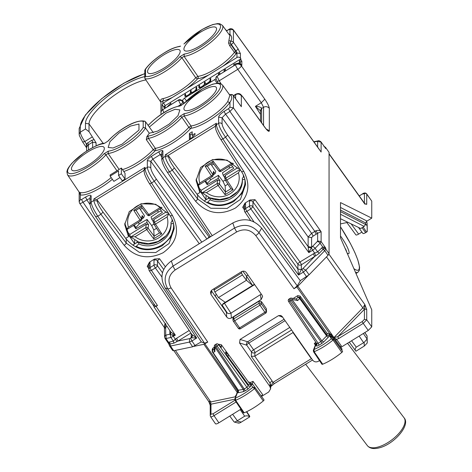 <?xml version="1.0" encoding="UTF-8"?>
<svg xmlns="http://www.w3.org/2000/svg" width="472" height="472" viewBox="0 0 472 472"><rect width="100%" height="100%" fill="white"/><g stroke="black" fill="none" stroke-linecap="round" stroke-linejoin="round"><path stroke-width="0.71" d="M192.204 135.21L192.204 131.771L189.402 133.505L189.402 139.234L192.204 137.5A10.885 3.109 -35 0 1 195.001 134.626L195.001 133.482L192.204 135.21L193.089 136.473M189.402 133.505L190.322 134.815L192.204 133.659M190.322 138.662L190.322 134.815M110.159 176.109L118.555 170.917L118.555 175.501L121.357 173.767L121.357 168.038L110.159 174.959L110.159 176.109L113.846 181.366L120 177.56M118.555 175.501L122.242 180.758L125.039 179.03L125.039 173.301L121.357 168.038M125.039 179.03L121.357 173.767M196.134 179.089L199.874 189.65L199.874 192.529L197.06 194.263L197.597 194.983C207.786 206.341 219.793 208.565 233.616 201.656L241.817 193.532L245.41 182.794M239.286 168.162L238.354 168.734L226.991 160.132L212.512 159.636L200.641 167.448L196.087 180.481L199.874 192.529M124.773 223.209L128.514 233.77L128.514 236.649L125.7 238.389L126.23 239.103C136.42 250.467 148.426 252.691 162.25 245.776L170.457 237.658L174.05 226.92M167.926 212.282L166.994 212.86L155.63 204.252L141.146 203.757L129.281 211.574L124.726 224.601L128.514 236.649M162.114 109.74L162.091 104.495L162.834 103.392A1.676 0.478 145 0 1 163.424 102.973L172.445 97.391A28.108 8.03 145 0 1 162.834 100.931L160.946 101.97L160.946 112.973A4.189 3.935 -0 0 1 162.834 109.687L178.398 100.064L180.664 104.642L182.764 102.483L181.826 100.672L178.398 100.017A2.513 2.36 -0 0 1 181.826 100.624L182.363 101.332L182.363 100.312L184.458 98.152L215.969 78.865M215.887 78.21L217.02 76.187L219.191 80.818L217.126 81.379L215.887 78.157A2.513 2.36 -0 0 1 217.02 76.134L235.563 64.67A4.189 3.935 -0 0 1 240.832 65.177L240.832 64.18A4.189 3.935 -0 0 1 241.345 64.764L241.829 65.443L241.829 61.148L240.348 62.062L240.348 64.475M184.257 54.026A24.314 6.95 145 0 0 214.022 36.604A24.314 6.95 145 0 0 214.022 24.379A24.314 6.95 145 0 0 184.257 43.766A1.676 1.044 -138.8 0 0 183.921 43.973L202.37 29.335L212.636 24.603L217.545 23.6L219.81 23.759L222.418 25.364A25.989 7.428 145 0 1 210.276 42.728A25.989 7.428 145 0 1 184.062 56.351L181.862 57.714L179.856 56.746L184.257 54.026L184.062 56.351L197.886 76.364A1.676 1.416 -96.7 0 1 197.709 78.688A28.108 8.03 145 0 1 186.587 88.647L236.95 57.513A2.513 2.36 -0 0 1 240.419 58.168L240.897 58.841L165.265 105.598A1.676 0.478 145 0 0 163.867 107.038L164.616 108.536M184.257 43.766L183.921 43.973A1.676 1.044 -138.8 0 0 183.909 43.984M240.419 58.168L240.419 53.572L236.95 52.917L236.018 51.07L235.646 51.3A1.676 0.313 -121.7 0 1 236.549 53.165A1.676 1.233 36 0 1 234.413 52.362A26.432 7.552 145 0 1 197.886 76.364L195.721 77.703L181.862 57.714A25.989 7.428 145 0 1 145.04 78.706L144.78 77.839L145.535 76.423L145.535 69.254A24.314 6.95 145 0 1 179.856 46.486M144.78 77.839L144.78 70.464L145.535 69.254M104.654 143.264L107.952 141.104C116.425 131.729 134.768 118.796 144.898 121.239L143.193 121.41A24.314 6.95 -35 0 0 127.233 126.083A24.314 6.95 -35 0 0 108.294 140.892M119.115 169.424L108.1 153.477L105.893 154.84A1.676 1.044 -138.8 0 0 103.887 153.872A24.314 6.95 -35 0 1 74.128 173.259A24.314 6.95 -35 0 1 74.128 161.035A24.314 6.95 -35 0 1 103.887 143.612M108.294 151.152A24.314 6.95 -35 0 0 127.233 142.538A24.314 6.95 -35 0 0 143.193 127.475L145.5 128.006A25.989 7.428 -35 0 1 128.472 144.184A25.989 7.428 -35 0 1 108.1 153.477L108.294 151.152L103.887 153.872M148.562 136.013A1.676 1.392 81.5 0 0 148.415 138.331A25.989 7.428 145 0 0 181.862 117.292L184.062 115.929A25.989 7.428 145 0 0 210.276 102.306A25.989 7.428 145 0 0 222.418 84.942L229.899 95.226L227.793 101.515A26.214 7.487 145 0 1 190.989 125.959L188.806 127.31L181.862 117.292A1.676 1.044 41.2 0 0 179.856 116.324A24.314 6.95 145 0 1 148.562 136.013L146.81 136.715L149.294 133.24L145.5 128.006L145.5 121.729L144.898 121.239M229.54 94.725L230.672 94.725L230.442 95.067L230.672 94.725C232.212 96.931 231.976 99.45 229.952 102.282A27.883 7.965 145 0 1 190.8 128.284A1.676 1.428 -96.1 0 0 190.989 125.959L184.062 115.929L184.257 113.605L179.856 116.324M184.257 113.605A24.314 6.95 145 0 0 214.022 96.182A24.314 6.95 145 0 0 214.022 83.957A24.314 6.95 145 0 0 184.257 103.344A1.676 1.044 -138.8 0 0 183.921 103.551L183.921 103.551A1.676 1.044 -138.8 0 0 183.909 103.563M180.623 105.71L184.257 103.344M148.202 125.44L148.562 125.074A1.676 0.979 -137.4 0 0 148.255 125.251A1.676 0.979 -137.4 0 0 148.249 125.251A1.676 0.979 -137.4 0 0 148.243 125.263C156.615 117.038 167.371 108.318 180.617 105.716L183.921 103.551L202.37 88.913L212.636 84.181L217.545 83.178L219.81 83.337L222.418 84.942M122.449 169.601A26.355 7.528 -35 0 0 153.247 149.654L155.347 148.355L148.415 138.331L146.302 139.641L146.81 136.715M163.867 107.468L165.265 106.601L165.265 108.135M166.876 107.138L170.864 103.144L170.864 104.672M185.992 96.353L185.602 95.798A2.932 0.838 -35 0 1 185.555 95.633L185.555 94.058L184.859 94.489L185.555 95.491M196.287 90.288L196.051 89.957A3.77 1.08 -35 0 1 190.806 92.978A3.77 1.08 -35 0 1 187.567 95.668A3.77 1.08 -35 0 1 184.918 96.282A3.77 1.08 -35 0 1 184.859 96.064L184.859 94.489M185.779 96.406L185.779 96.046M185.602 95.798A2.932 0.838 -35 0 0 188.245 94.966A2.932 0.838 -35 0 0 190.452 92.606L190.452 91.031L191.154 90.594L191.154 92.176A2.932 0.838 -35 0 0 191.201 92.341A2.932 0.838 -35 0 0 193.845 91.509A2.932 0.838 -35 0 0 196.051 89.143L196.051 87.568L196.753 87.137L196.753 89.999L196.051 90.435L196.051 89.957M196.051 87.568L196.753 88.571M190.452 91.031L191.154 92.028M191.372 92.949L191.372 92.589M210.276 81.638L210.046 81.302L210.046 81.78L210.742 81.349L210.742 78.488L210.046 78.918L210.742 79.915M210.046 81.302A3.77 1.08 -35 0 1 204.795 84.329A3.77 1.08 -35 0 1 201.562 87.013A3.77 1.08 -35 0 1 198.913 87.627A3.77 1.08 -35 0 1 198.848 87.414L198.848 85.839L199.55 85.408L199.55 86.984A2.932 0.838 -35 0 0 199.597 87.149A2.932 0.838 -35 0 0 202.24 86.317A2.932 0.838 -35 0 0 204.447 83.951L204.447 82.376L205.149 81.945L205.149 83.52A2.932 0.838 -35 0 0 205.196 83.686A2.932 0.838 -35 0 0 207.833 82.854A2.932 0.838 -35 0 0 210.046 80.494L210.046 78.918M204.447 82.376L205.149 83.379M205.367 84.293L205.367 83.933M198.848 85.839L199.55 86.836M199.768 87.757L199.768 87.397M239.428 64.304L239.428 62.9L233.829 64.21L234.578 65.278M238.283 64.044L239.428 62.9L240.348 64.216M233.829 64.21L233.829 65.744M239.428 62.9L239.428 60.752L240.348 62.062M239.428 60.752L240.897 59.844L241.829 61.148M224.035 71.797L224.035 70.269L224.784 71.337M224.035 70.269L225.433 69.402L225.433 70.93M218.442 75.26L218.442 73.726L219.185 74.794M218.442 73.726L219.84 72.859L219.84 74.393M178.398 100.017L163.424 109.274A1.676 0.478 145 0 1 162.834 109.587L162.834 109.687A4.189 0.785 -121.7 0 0 163.996 112.596M162.173 109.775L162.834 109.587M145.883 79.957A38.899 11.116 -35 0 0 110.023 98.489A38.899 11.116 -35 0 0 89.025 123.918L85.473 123.292A41.501 11.859 145 0 1 106.955 96.878A41.501 11.859 145 0 1 144.78 76.635M92.252 136.921L84.771 141.547C82.045 137.405 80.547 134.29 80.287 132.195L85.473 128.992L89.025 131.664L96.087 142.815L92.636 142.149A1.676 0.313 58.3 0 0 91.727 140.284L86.352 143.866L84.771 141.547L82.683 142.001M89.025 131.664L89.025 123.918L103.238 143.464M85.473 128.992L85.473 123.292M173.861 225.303L174.127 228.849L169.047 243.546L155.76 252.544L139.387 252.367L126.23 243.104L103.008 212.087C99.527 207.249 97.621 203.579 97.291 201.078L97.291 200.157L125.7 238.389M90.388 199.154C90.17 198.393 89.001 198.635 86.889 199.886L85.532 197.089C88.931 195.119 90.795 194.73 91.131 195.915L91.131 202.163L93.863 200.47C94.27 203.597 96.63 208.199 100.931 214.282L103.008 212.087M170.28 215.869L172.404 215.468L151.518 183C147.565 176.705 145.4 171.985 145.022 168.84L143.889 170.852M245.245 181.342L245.487 184.723L240.407 199.426L227.12 208.417L210.748 208.246L197.597 198.983A2.513 0.661 143.2 0 1 195.52 201.172L172.292 170.156C167.991 164.079 165.631 159.477 165.224 156.35L168.651 156.958L168.651 156.037L197.06 194.263M215.309 126.266L216.382 123.216L216.382 124.714C216.76 127.865 218.925 132.585 222.878 138.88L225.557 137.228L227.651 135.069C224.259 130.172 222.406 126.472 222.082 123.971A2.513 2.36 180 0 0 218.624 123.328C219.026 126.461 221.338 131.092 225.557 137.228L308.824 252.62L311.384 247.888L308.181 247.281L308.824 252.62L312.653 250.254L311.384 247.888L311.591 247.263L308.133 246.614L308.181 247.281M229.952 107.221L233.422 107.876L229.911 111.451L228.554 108.654L229.952 107.221L229.952 102.282A1.676 1.28 34.4 0 1 227.793 101.515M312.989 236.183L311.591 237.622L308.133 236.985L311.632 233.386L225.581 114.13L222.082 117.729L218.624 117.085C218.961 115.487 220.825 113.575 224.224 111.333A2.513 0.472 58.3 0 0 225.581 114.13L229.911 111.451L314.853 231.398L311.632 233.386A2.513 0.472 -121.7 0 1 312.989 236.183L316.211 234.195L314.853 231.398L315.75 230.796C318.187 229.976 319.975 230.277 321.113 231.705L233.422 107.876L233.422 95.686A2.513 0.755 -35.7 0 0 233.374 95.533L241.345 106.701L233.422 95.686A2.513 2.36 180 0 0 230.672 94.725M229.952 29.441L233.345 29.848C231.923 28.385 230.348 28.291 228.613 29.565A2.513 0.472 58.3 0 0 228.554 29.73L229.952 29.441L229.952 34.379C231.976 36.309 232.212 38.621 230.672 41.324L230.442 42.976L230.926 44.663L231.309 44.427A2.513 0.673 -35.3 0 0 233.422 42.285L233.422 30.096L319.444 149.577M206.883 238.991L150.792 161.265L147.335 160.622L147.335 167.407C147.736 170.54 150.043 175.171 154.261 181.307L156.362 179.148C152.969 174.251 151.111 170.551 150.792 168.05A2.513 2.36 180 0 0 147.335 167.407L145.022 168.84L145.022 167.336L93.863 198.972L93.863 200.47L97.291 201.078M212.241 235.681L169.548 171.855C165.507 165.613 163.294 160.922 162.911 157.778L165.224 156.35L165.224 154.845L168.073 155.477L168.651 156.037M161.778 157.223L158.71 151.872C161.259 150.397 162.657 150.102 162.911 150.993A2.513 2.36 180 0 0 161.778 152.963L161.778 159.802M150.792 168.05L150.792 161.265L152.887 159.105L160.067 154.668L162.167 154.226M210.288 236.413L209.173 237.103L152.887 159.105A2.513 0.472 -121.7 0 1 151.53 156.309L158.71 151.872M91.131 195.915A2.513 2.36 180 0 0 89.999 197.892L89.999 204.134L91.131 202.163C91.515 205.302 93.727 209.993 97.769 216.235L100.931 214.282L124.16 245.292A2.513 0.661 -36.8 0 0 126.23 243.104L126.23 239.103M85.532 197.089L81.691 199.461L80.287 199.756L79.16 201.798M90.016 204.559L86.889 199.886L83.048 202.258C80.913 203.479 79.756 203.733 79.561 203.007M172.752 350.59L169.56 345.905L168.569 343.427L168.598 342.359L165.967 338.501L166.097 335.037L169.849 334.253L172.74 335.327L175.336 335.155L156.09 306.381L157.489 305.52L155.43 306.098L95.704 216.807C95.515 216.536 92.825 212.677 90.689 207.302L89.999 204.181M156.09 306.381L154.025 306.959L170.84 332.093L175.336 335.155L170.917 337.468L165.967 338.501L164.958 338.141M153.99 303.95L153.99 306.824M329.055 152.326L325.78 147.771A2.513 2.36 -0 0 0 324.937 147.034L325.78 148.645L325.78 147.771L329.055 152.326L329.055 253.676L328.028 255.322L309.089 274.792L300.263 280.669M172.687 350.36L173.714 350.737L192.653 346.784L201.308 341.858M233.345 29.842L321.113 152.043L321.113 142.155L317.237 141.346L314.01 142.025M321.037 141.907L325.78 148.645L321.037 141.907C319.514 140.733 318.535 140.385 318.098 140.862L317.237 141.346M222.082 123.971L222.082 117.729L308.133 236.985L308.133 246.602A2.513 2.36 180 0 0 311.591 247.245L312.287 246.679A2.513 1.333 44.2 0 1 315.125 248.302L320.075 243.216L321.113 241.587L317.644 240.932L317.644 233.233L321.113 231.705L321.113 241.587L325.78 248.178L324.937 248.319A2.513 2.36 -0 0 1 325.78 249.051L324.742 250.679L328.028 255.322M227.651 135.069L308.133 246.614M316.211 234.195L317.644 233.233L315.75 230.796M166.097 335.037L165.684 334.89L164.557 336.931M164.958 328.252C164.162 328.27 164.403 327.91 165.684 327.184L164.87 324.087L164.421 327.609L79.62 203.237L79.16 201.727L79.16 192.122M168.976 344.182L165.017 338.371L164.557 336.861L164.421 327.609M170.687 331.781L170.958 332.3M169.513 341.893L170.014 343.964L169.407 344.2L168.598 342.359L173.383 341.085L175.33 339.203L173.389 336.359A2.513 0.472 58.3 0 1 172.74 335.327L173.094 333.792M176.988 341.592L177.979 341.044L176.622 338.247L175.33 339.203L176.988 341.592L173.879 343.156L173.383 341.085L170.917 337.468A2.513 2.006 78.2 0 1 170.587 334.731L170.834 332.087M170.28 334.559L171.023 332.542M169.849 330.618L169.849 334.253L170.982 332.382M173.714 350.737L170.51 346.041L169.495 345.681M240.1 64.629L240.832 64.18M217.02 76.134L235.563 64.717A4.189 3.935 -0 0 1 241.345 65.814L241.345 64.764M260.503 110.472L261.588 108.094C260.302 106.967 258.243 106.389 255.411 106.359L260.786 111.062M86.606 147.577L87.609 145.441L86.352 143.866L86.606 147.813L82.718 142.137L79.414 135.718L79.16 134.231M240.136 104.931L241.345 106.701L241.345 95.763C239.735 93.916 237.805 93.55 235.563 94.665L233.616 95.869M240.419 53.572L238.106 48.905L233.422 42.285A2.513 2.36 180 0 0 230.672 41.324L228.92 40.462L228.601 43.111L229.693 45.731L234.413 52.362A1.676 0.448 -35.4 0 1 235.646 51.3L230.926 44.663L229.693 45.731M240.897 59.844L240.897 58.841M116.938 170.77L105.893 154.84A25.989 7.428 -35 0 1 83.721 171.708A25.989 7.428 -35 0 1 67.496 174.799L79.154 192.116L80.635 192.611L80.287 194.93L79.207 192.21M123.776 171.495A28.031 8.006 145 0 0 155.205 150.674A27.883 7.965 145 0 0 190.8 128.284A1.676 1.032 41.5 0 1 188.806 127.31A26.214 7.487 145 0 1 155.347 148.355A1.676 1.387 -99 0 1 155.205 150.674L155.205 150.674A1.676 0.973 42.7 0 1 153.247 149.654L146.302 139.641M145.5 121.729L153.37 132.691M145.04 78.706L160.946 102.347M172.445 97.391L186.587 88.647M162.834 103.392L162.834 100.931A1.676 1.339 78.4 0 0 162.923 98.624C160.769 99.008 160.096 100.223 160.893 102.271M229.846 35.571L228.92 40.462M228.601 43.111L230.442 42.976A2.513 0.472 -121.7 0 0 231.309 44.427L236.018 51.07L238.106 48.905M229.221 34.71L229.952 34.379A27.883 7.965 145 0 0 228.879 34.238M209.397 237.44A2.513 0.472 -121.7 0 0 209.173 237.103A2.513 0.667 -35.8 0 0 207.326 238.72M148.934 269.541L148.934 264.656A2.513 2.36 180 0 1 150.066 262.68L149.482 262.166L154.574 259.016L159.548 258.739L157.447 260.892A2.513 2.36 180 0 0 153.996 260.255L153.996 265.14A2.513 0.472 58.3 0 0 155.353 267.937A2.513 0.667 -35.8 0 0 157.447 265.783A2.513 2.36 180 0 0 153.996 265.14L150.066 267.571A2.513 2.36 180 0 0 148.934 269.541A2.513 2.513 0 0 0 149.364 270.946M192.328 335.704L192.334 335.787A2.513 2.36 -0 0 1 191.201 337.757L196.682 338.035L151.423 270.368L149.323 270.804L192.021 334.719L192.328 335.71L190.57 338.182L191.927 340.979L189.449 342.082L192.653 346.784M149.323 265.919L147.223 266.356L148.934 268.91M149.482 262.166L147.223 266.356M244.974 203.125L245.558 203.638L245.558 208.53L249.482 206.099L249.482 201.214L250.066 199.975L244.974 203.125L242.714 207.314L244.815 206.878M245.558 203.638A2.513 2.36 180 0 0 244.425 205.615L244.425 210.5A2.513 2.36 -0 0 0 244.815 211.763A2.513 0.684 -33.8 0 0 244.85 211.898A2.513 0.684 -33.8 0 0 246.915 211.326L250.838 208.895L252.939 206.742L252.939 201.851L255.039 199.697L299.98 261.978L314.647 253.063L315.62 255.877L319.267 253.263L323.131 249.293L324.937 248.319L324.27 247.157L322.777 247.027L323.898 248.679M249.482 201.214A2.513 2.36 -0 0 1 252.939 201.851L297.879 264.131A2.513 0.667 144.2 0 1 299.98 261.978A2.513 0.472 -121.7 0 1 301.337 264.774L315.62 255.877M250.066 199.975L255.039 199.697M319.267 253.263L317.656 251.877L314.647 253.063L312.653 250.254L315.125 248.302L317.656 251.877L322.777 247.027L320.075 243.216A2.513 1.333 44.2 0 0 317.237 241.593L317.644 240.932M329.055 253.676L325.78 249.051L325.78 248.178L324.27 247.157M297.879 269.034L252.939 206.742A2.513 2.36 -0 0 0 249.482 206.099A2.513 0.472 -121.7 0 0 250.838 208.895L298.57 275.04L297.879 269.034L301.337 269.689L298.57 275.04L303.325 272.096L306.617 276.739M297.879 269.022L301.337 269.659L301.337 264.774A2.513 2.36 -0 0 1 297.879 264.131L297.879 269.022M309.089 274.792L305.797 270.143L302.959 268.521L314.558 256.603A2.513 0.472 58.3 0 0 313.202 253.8M169.407 344.2L169.112 344.66L169.407 344.2M195.125 345.675L191.927 340.979L196.682 338.035L191.945 334.536M168.569 343.427L169.112 344.66M192.122 334.854L192.328 335.68M323.898 146.438L324.27 146.544M216.571 88.494A19.541 5.581 145 0 1 201.898 104.218A19.541 5.581 145 0 1 184.257 109.817A19.541 5.581 145 0 1 183.921 108.678A19.541 5.581 145 0 1 198.682 92.901A19.541 5.581 145 0 1 216.27 87.403A19.541 5.581 145 0 1 216.571 88.494M149.294 133.24L157.713 131.074L169.153 124.136L177.997 115.687L179.891 109.899L175.088 109.292L166.109 113.073L149.294 127.074M138.975 124.024L138.975 130.077L122.124 144.143L113.073 147.99L108.171 147.453L109.988 141.647L118.885 133.11L130.461 126.077L138.975 124.024M71.455 168.799A19.688 5.623 -35 0 0 71.791 169.944A19.688 5.623 -35 0 0 89.562 164.297A19.688 5.623 -35 0 0 104.347 148.462A19.688 5.623 -35 0 0 104.046 147.364A19.688 5.623 -35 0 0 86.323 152.904A19.688 5.623 -35 0 0 71.455 168.799M180.192 51.413A19.541 5.581 145 0 1 165.519 67.13A19.541 5.581 145 0 1 147.878 72.735A19.541 5.581 145 0 1 147.541 71.596A19.541 5.581 145 0 1 162.297 55.82A19.541 5.581 145 0 1 179.891 50.321A19.541 5.581 145 0 1 180.192 51.413M216.571 28.916A19.541 5.581 145 0 1 201.898 44.639A19.541 5.581 145 0 1 184.257 50.239A19.541 5.581 145 0 1 183.921 49.1A19.541 5.581 145 0 1 198.682 33.323A19.541 5.581 145 0 1 216.27 27.824A19.541 5.581 145 0 1 216.571 28.916M97.291 200.157L96.707 199.597L93.863 198.972M143.948 170.392L145.022 167.336M219.155 301.962L214.966 295.525L216.53 294.563M248.012 275.093L246.449 276.061L252.555 285.442L223.097 303.655L221.999 306.009M254.426 284.28L252.555 285.442L246.449 280.268L242.437 274.905L241.487 273.017L241.835 271.518M242.803 271.193L246.449 276.061L246.449 280.268L218.465 297.572L214.854 291.962L214.005 290.014L214.317 288.522M218.465 297.572L225.25 302.322M214.966 295.525L218.607 301.183M128.821 233.386L128.419 233.634M199.774 189.514L200.181 189.26M141.824 219.055L143.665 217.834L144.45 215.692L139.458 208.164M147.069 219.439L139.328 223.87L135.948 227.48L135.871 228.784L146.91 222.465L147.069 219.439L151.642 225.492L153.778 229.994L156.556 228.277M157.453 210.618L158.45 212.046L151.058 216.972L151.842 219.415L153.193 221.504M158.45 212.046L161.347 210.913M160.026 209.025L162.386 212.388L151.842 219.415M133.511 225.421L135.871 228.784M126.608 230.442A24.603 23.116 180 0 0 129.806 234.431L146.273 224.253L148.556 224.648L146.91 222.465M143.665 217.834L142.178 215.545L141.441 218.666A1.676 0.49 147 0 1 140.019 220.005L128.408 227.185L126.118 229.923M142.385 216.701L142.178 215.545M166.274 211.881L153.837 219.574L153.323 221.704M168.71 213.503L154.568 222.247A1.676 1.581 164.7 0 0 154.061 224.412A1.676 0.49 -33 0 0 154.084 224.46A1.676 0.49 -33 0 0 155.489 224.117A1.676 0.313 58.3 0 1 154.568 222.247L153.837 219.574M154.114 224.495L159.542 232.879L161.772 233.817L155.489 224.117L167.1 216.937L168.893 213.792M153.778 229.994L154.114 236.218L153.689 238.808L161.772 233.817M148.556 224.648L148.066 228.123A1.676 1.528 -171.9 0 0 145.783 227.681A1.676 0.313 58.3 0 0 146.703 229.551L135.092 236.732L130.962 236.844L130.184 236.454L129.806 234.431M135.977 210.305L141.382 206.96L135.912 210.359L133.729 210.305L141.812 205.314L141.388 206.954L147.441 214.955A1.676 0.466 -37 0 0 147.465 215.008A1.676 0.466 -37 0 0 148.804 214.571A1.676 0.313 -121.7 0 0 149.683 215.421A1.676 0.313 -121.7 0 0 149.724 215.326M133.729 210.305L140.019 220.005A1.676 0.313 -121.7 0 0 140.898 220.855A1.676 0.313 -121.7 0 0 140.939 220.76A1.676 1.552 -166.7 0 0 141.441 218.666L136.013 210.294M141.812 205.314L148.804 214.571L160.409 207.391L161.448 207.261M213.185 174.935L215.025 173.708L215.81 171.572L210.819 164.038M218.43 175.313L210.689 179.749L207.308 183.36L207.232 184.664L218.27 178.345L218.43 175.313L223.002 181.372L225.138 185.874L227.917 184.157M228.814 166.492L229.811 167.92L222.418 172.852L223.203 175.295L224.554 177.383M229.811 167.92L232.714 166.787M231.392 164.905L233.746 168.268L223.203 175.295M204.872 181.295L207.232 184.664M197.957 186.298A24.603 23.116 180 0 0 201.166 190.31L217.633 180.127L219.917 180.528L218.27 178.345M215.025 173.708L213.545 171.419L212.801 174.54A1.676 0.49 147 0 1 211.379 175.879L199.768 183.059L197.479 185.803M213.745 172.581L213.545 171.419M237.64 167.755L225.197 175.448L224.684 177.584M240.071 169.383L225.929 178.127A1.676 1.581 164.7 0 0 225.421 180.292A1.676 0.49 -33 0 0 225.445 180.333A1.676 0.49 -33 0 0 226.849 179.997A1.676 0.313 58.3 0 1 225.929 178.127L225.197 175.448M225.474 180.369L230.897 188.747L233.133 189.691L226.849 179.997L238.46 172.817L240.254 169.666M225.138 185.874L225.48 192.015L225.055 194.688L233.133 189.691M219.917 180.528L219.427 183.997A1.676 1.528 -171.9 0 0 217.144 183.555A1.676 0.313 58.3 0 0 218.064 185.431L206.453 192.611L202.323 192.718L201.544 192.334L201.166 190.31M212.754 162.846L218.825 170.882A1.676 0.466 -37 0 1 218.802 170.834L212.766 162.834L207.273 166.232L212.76 162.84L213.173 161.188L220.164 170.451A1.676 0.313 -121.7 0 0 221.043 171.301A1.676 0.313 -121.7 0 0 221.085 171.206M207.338 166.179L205.096 166.185L213.173 161.188M205.096 166.185L211.379 175.879A1.676 0.313 -121.7 0 0 212.258 176.734A1.676 0.313 -121.7 0 0 212.3 176.634A1.676 1.552 -166.7 0 0 212.801 174.54L207.373 166.168M233.463 163.619L221.043 171.301A1.676 1.676 0 0 1 218.825 170.882A1.676 0.466 -37 0 0 220.164 170.451L231.776 163.271L232.808 163.135M297.224 285.861L300.351 280.793L261.665 228.194L258.981 232.655A4.189 1.15 144.3 0 1 255.759 235.575C250.425 229.48 244.059 228.277 236.643 231.958L234.537 228.053C244.006 223.344 252.154 224.878 258.981 232.655L297.224 285.861L293.991 288.758L297.85 286.203L333.958 337.568L337.816 336.654A1.676 0.313 58.3 0 0 338.731 338.53L363.228 323.379L366.726 319.786L371.753 326.854L371.753 309.809L340.501 237.799L340.501 202.571L371.753 218.147L371.753 201.107L366.656 193.85C365.534 192.653 364.101 192.7 362.36 193.986L359.281 195.974M347.103 253.016A13.192 2.478 58.3 0 0 348.802 253.635A13.192 2.478 58.3 0 0 341.87 237.906A13.192 2.478 58.3 0 0 340.501 236.035M215.385 423.531C215.592 424.275 216.76 424.033 218.884 422.8L240.944 409.159M371.753 326.854L368.254 330.447L340.843 347.392M364.419 203.686L366.726 204.128L364.85 203.857M328.925 254.142L364.88 304.605L366.703 309.461L364.561 309.007L364.419 309.319L364.419 319.349L366.726 319.786L366.726 309.756A1.676 1.575 180 0 0 364.419 309.319L337.816 336.654L362.319 321.503A1.676 0.313 58.3 0 0 363.228 323.379L368.254 330.447M249.623 416.953L241.28 422.11L236.891 421.059L244.673 416.186C246.779 415.543 248.431 415.797 249.623 416.953L249.658 416.05M236.891 421.059L234.507 422.139L233.917 421.679M364.272 346.064L364.13 342.389L356.277 347.18C354.962 348.655 354.844 350 355.929 351.221L364.272 346.064L367.245 343.008L367.11 335.952L364.838 332.559M364.785 332.589L367.104 336.052L367.104 339.055L363.328 333.492M364.13 342.389L367.104 339.055M340.501 218.731L360.732 228.525L364.166 226.407L340.501 214.258M364.166 226.407L365.593 224.501L365.617 222.949L367.015 221.079L371.753 218.147M365.593 224.501L340.501 211.621M362.838 233.239C363.003 233.829 363.936 233.634 365.635 232.649L366.549 232.088L363.127 227.05M355.841 234.696C356.006 235.292 356.938 235.097 358.637 234.112L361.912 232.088M366.337 221.628L367.104 222.772L367.245 228.188L367.104 222.784L367.245 231.622L366.549 232.088M236.643 231.958L175.177 269.966A4.189 0.785 58.3 0 1 173.065 266.055C164.716 272.368 162.976 280.02 167.849 289L204.518 343.185L207.757 342.076L203.898 344.294L193.738 346.413M204.518 343.185L201.391 341.982L165.1 287.902C159.424 277.353 161.501 268.373 171.342 260.969L232.814 222.961C243.941 217.397 253.564 219.144 261.665 228.194M297.85 286.203L308.004 275.766M172.669 220.701L171.012 222.306C171.767 237.31 153.164 248.809 138.762 242.242L136.308 242.897L133.24 244.791L133.24 245.582M144.591 243.806L144.355 243.475M138.762 242.242L138.762 243.918L136.308 246.301C152.887 255.299 175.655 241.221 173.466 223.321L171.012 223.976L171.012 222.306M136.308 246.301L135.446 246.832M210.123 198.122C224.524 204.689 243.127 193.184 242.372 178.18L242.372 179.856L244.826 179.201C247.027 197.089 224.235 211.179 207.668 202.175L210.123 199.798L210.123 198.122L207.668 198.777L204.606 200.671L204.606 201.461M207.668 202.175L206.807 202.712M175.389 350.389L210.742 401.932L210.813 404.073L208.907 401.796L210.223 405.454L210.984 404.185L210.229 405.489M238.136 390.427L212.494 352.13A1.676 0.454 -33.8 0 1 212.471 352.041A1.676 1.575 -0 0 1 212.211 351.197L212.211 349.38L212.966 348.065L214.276 347.25M228.666 354.832L221.35 344.737L219.043 344.3L218.613 344.572M220.943 346.861L218.512 344.578L248.319 385.884L250.62 386.308L247.824 389.188A1.676 0.313 58.3 0 0 246.921 387.323L248.319 385.884L248.319 384.603L249.948 384.273L249.83 383.937L228.684 354.856L227.982 356.637L248.319 384.603M225.622 352.065L225.622 352.702L225.622 352.065L228.684 354.856M225.622 352.702L227.982 356.637M331.722 336.058L330.896 334.925L331.609 335.999L329.332 335.669L329.002 333.887L327.025 333.303L300.056 296.068L297.755 295.637L293.2 298.452M211.255 290.534L226.359 312.21C227.64 313.697 229.185 313.998 230.997 313.107L261.287 294.109M260.391 294.929L261.116 299.602L231.386 317.981C229.575 318.877 228.029 318.571 226.743 317.06L210.943 294.392L211.633 291.265M261.116 299.602L262.585 296.51L262.066 295.224L246.248 272.562C244.962 271.064 243.416 270.757 241.605 271.648L211.893 290.02L210.459 292.003L210.943 294.392M233.675 316.836L233.764 318.901L258.998 303.301A1.676 0.313 58.3 0 0 259.924 305.183L234.684 320.789L239.634 327.857A1.676 0.478 145 0 1 238.266 328.246L233.315 321.178A1.676 1.676 0 0 1 233.015 320.287A1.676 1.581 -2.5 0 1 233.764 318.901L234.684 320.789A1.676 0.478 145 0 1 233.315 321.178A1.676 0.478 145 0 1 233.286 321.09A1.676 1.581 -2.5 0 1 233.015 320.287L232.92 318.222L233.675 316.836L259.093 301.124L261.411 301.578L266.361 308.676L266.544 311.75A1.676 1.569 -177.6 0 0 266.267 310.824L266.361 308.676M335.61 340.2L336.613 339.38L333.899 337.627L362.832 307.897L364.88 304.605L364.561 309.007A1.676 0.891 44.2 0 1 362.832 307.897L326.5 256.898M364.561 203.768L366.703 204.352M241.28 422.11C239.422 423.207 238.431 423.413 238.307 422.729M367.245 231.622L367.245 228.206M134.662 240.708L134.762 240.13M138.762 243.918C153.164 250.561 171.767 239.056 171.012 223.976L171.012 224.088M242.372 178.18L244.03 176.581M215.952 199.685L215.716 199.355M206.022 196.582L206.122 196.004M210.123 199.798C224.519 206.441 243.139 194.93 242.372 179.856L242.372 179.962M238.307 391.123L237.552 392.433L238.372 392.739L243.151 391.736A1.676 1.333 78.2 0 0 243.245 389.441L244.225 388.987L245.133 390.851L247.824 389.188M215.474 344.985C214.937 344.826 215.096 345.41 215.964 346.731A1.676 0.454 146.2 0 1 214.966 347.168L243.245 389.441L238.047 390.279L238.46 390.438L238.372 392.739M214.848 351.77L214.966 347.168A1.676 1.251 -178.5 0 1 214.306 346.135L214.194 350.354L214.848 351.77L212.878 352.183A1.676 1.333 -101.8 0 1 212.966 349.888L212.966 348.065M328.512 337.008L329.332 335.669L327.025 335.262L326.624 335.928A1.676 0.891 -135.8 0 0 328.512 337.008L323.727 341.917L321.845 340.843L320.848 341.61A1.676 0.313 -121.7 0 1 321.751 343.474L319.06 345.144L318.152 343.28L316.753 343.569L317.013 344.412L316.842 343.722M319.06 345.144C317.361 346.123 316.423 346.318 316.258 345.728L317.013 344.412M291.366 298.109L296.434 299.053L297.667 300.564L292.026 299.519A1.676 0.932 -79.5 0 0 291.366 298.109A1.676 1.676 0 0 0 290.18 298.333A1.676 0.313 58.3 0 0 291.041 300.31L320.848 341.61L318.152 343.28L289.891 301.024A1.676 0.454 146.2 0 1 288.516 301.401A1.676 0.454 146.2 0 1 288.492 301.313M259.093 301.124L258.998 303.301A1.676 1.569 2.4 0 1 261.323 303.756L266.267 310.824A1.676 0.478 145 0 1 264.869 312.252L265.789 312.995A1.676 1.569 -177.6 0 0 266.544 311.75A1.676 1.676 0 0 1 265.748 313.107M261.411 301.578L261.323 303.756A1.676 0.478 -35 0 1 259.924 305.183L264.869 312.252L239.634 327.857A1.676 0.313 58.3 0 0 240.513 328.707L265.754 313.107M214.306 346.135A1.676 1.676 0 0 1 215.096 344.755L216.253 344.041A1.676 0.313 58.3 0 0 217.114 346.017L246.921 387.323L244.225 388.987L215.964 346.731L217.114 346.017A1.676 0.448 144.2 0 0 218.512 344.578A1.676 1.257 -45.6 0 0 218.306 344.271A1.676 1.676 0 0 0 216.235 344.053M289.407 299.272C288.746 298.835 288.911 299.419 289.891 301.024L291.041 300.31A1.676 0.448 144.2 0 0 292.026 299.519L321.845 340.843L326.624 335.928L299.643 298.54L297.667 300.564M292.935 331.916L292.959 332.571L254.78 356.183L251.299 356.348L251.482 351.941L246.756 345.191L239.546 342.973L269.919 386.527L270.603 388.851L268.721 391.99L261.523 396.439M289.79 327.415L253.582 349.799A2.513 0.472 -121.7 0 1 254.963 352.631A2.513 2.354 -177.6 0 1 251.482 351.941A2.513 0.72 -35 0 1 253.582 349.799L248.856 343.05A2.513 0.72 -35 0 0 246.756 345.191A2.513 2.395 -72.9 0 1 247.658 341.769L240.053 339.427L239.546 342.973M282.698 317.249L278.574 315.615L280.834 315.467L282.232 316.582L312.617 360.124C314.222 362 316.151 362.378 318.417 361.263L319.497 360.596M278.574 315.615L240.053 339.427M254.78 356.183L272.155 380.998A2.513 0.72 -35 0 0 270.061 383.14L270.745 385.459M274.279 383.535L272.899 382.426L270.71 386.356M272.155 380.998L272.899 382.426L311.52 358.555M310.6 357.233A2.513 0.72 -35 0 0 310.375 357.369L311.473 358.572A2.513 0.472 58.3 0 0 312.057 359.328M340.501 223.887L347.941 222.336M340.341 346.702L341.35 345.899L336.613 339.38L338.731 338.53M341.657 349.982L332.789 337.799L333.68 339.156L331.368 338.772L330.376 337.256L332.784 337.793L333.132 336.807L342.011 348.997A3.038 0.867 145 0 1 342.058 349.174A3.038 0.867 145 0 1 341.657 349.982L342.554 351.351A1.676 0.478 145 0 1 341.811 352.431A25.122 7.18 145 0 1 322.695 364.207A1.676 0.478 145 0 1 321.963 364.26L313.544 351.752A1.398 0.401 145 0 1 313.538 351.752M261.276 396.096L262.644 394.562L253.027 381.352L250.52 382.456L248.319 381.966M264.019 399.867L264.019 399.867A1.676 0.478 145 0 1 263.287 400.94A25.122 7.18 145 0 1 244.177 412.799A1.676 0.478 145 0 1 243.434 412.852L235.009 400.344A1.398 0.401 -35 0 0 235.634 400.297A24.851 7.098 -35 0 0 254.538 388.574A1.398 0.401 -35 0 0 255.145 387.671L264.019 399.867L252.337 383.813L253.027 381.352M342.554 351.351L333.68 339.156A1.398 0.401 145 0 1 333.061 340.058L341.811 352.431M322.695 364.207L314.151 351.711A24.851 7.098 145 0 0 333.061 340.058L331.368 338.772A23.175 6.62 145 0 1 314.045 349.451L314.151 351.711A1.398 0.401 145 0 1 313.544 351.752L313.361 350.271M333.804 337.728L331.421 334.158L330.896 334.925L328.972 334.424M315.75 344.023L314.281 343.48L315.349 345.079M316.387 343.073L315.615 344.389L316.081 343.061M329.332 335.669L329.981 336.66L330.453 336.329L333.138 336.801M316.258 345.728L316.258 343.675L314.045 349.451L313.378 350.224L315.615 344.389M329.002 333.887L331.421 334.158M315.833 342.247L314.281 343.48M237.858 390.757L236.897 393.158L237.552 392.415L237.929 390.155M237.835 390.261L237.268 392.374M263.287 400.94L254.538 388.574L252.833 387.294L250.62 384.255L250.52 382.456M250.62 386.308L250.62 384.255L252.898 384.586L252.337 383.813L250.343 383.347M237.552 392.433L236.903 394.208L235.245 396.58M234.838 398.846L236.507 395.294L234.838 398.846L235.009 400.344M255.145 387.671L252.833 387.294A23.175 6.62 145 0 1 235.51 398.043L235.634 400.297L244.177 412.799M178.286 106.111L180.664 104.642L181.283 105.474M79.16 128.467L80.287 126.496L80.287 132.195L79.16 134.166L79.16 128.467L85.361 115.02L101.805 98.559L123.77 83.231L144.78 73.561M128.514 234.867L134.662 243.859M199.874 190.794L206.022 199.78M179.856 56.746A24.314 6.95 145 0 1 145.535 76.423M143.193 127.475L143.193 121.41M148.562 125.074A24.314 6.95 145 0 1 179.856 106.064M184.859 96.064L185.101 96.412M196.051 89.143L196.682 90.046M190.452 92.606L190.759 93.043M210.046 80.494L210.671 81.39M204.447 83.951L204.754 84.388M198.848 87.414L199.09 87.762M163.424 102.973L165.265 105.598M162.091 104.495L163.867 107.038M172.404 215.468C180.021 230.301 176.923 242.72 163.123 252.732C148.096 259.948 135.104 257.47 124.16 245.292M199.278 243.694L154.261 181.307L151.518 183A2.513 0.69 147.2 0 1 149.429 183.537L170.315 215.999C172.835 219.97 174.109 224.247 174.133 228.849M197.597 194.983L197.597 198.983L174.369 167.967C170.888 163.123 168.982 159.453 168.651 156.958M167.448 172.292L169.548 171.855L172.292 170.156L174.369 167.967M195.52 201.172C206.907 213.674 220.218 215.958 235.451 208.01C248.461 197.892 251.234 185.667 243.764 171.342L241.646 171.749M243.764 171.342L222.878 138.88A2.513 0.69 -32.8 0 1 220.79 139.417A2.513 0.69 -32.8 0 1 220.76 139.281M218.624 117.085L218.624 123.328L216.382 124.714L215.256 126.732M224.224 111.333L228.554 108.654M226.595 30.816L225.238 29.234M226.519 30.993L228.554 29.73M80.287 126.496A47.701 13.629 145 0 1 102.731 97.94A47.701 13.629 145 0 1 144.78 73.797M162.911 150.993L162.911 157.778L161.778 159.748L162.462 162.893C164.58 168.256 167.277 172.132 167.483 172.427L210.506 236.749M147.335 160.622C147.583 159.424 148.981 157.984 151.53 156.309M157.489 305.52L97.769 216.235L95.668 216.672M153.99 306.31L83.048 202.258A2.513 0.472 -121.7 0 1 81.691 199.461M318.122 140.857L313.821 141.753M317.644 147.075L317.644 141.5M312.287 246.679L317.237 241.593M311.591 237.622L311.591 247.245M167.117 326.376L165.684 327.184L165.684 334.89M165.76 323.58L164.87 324.087M321.526 247.906L324.742 250.679L305.797 270.143L303.325 272.096L301.968 269.3L302.959 268.521M173.879 343.156L170.014 343.964L170.51 346.041L189.449 342.082L189.579 338.625L190.57 338.182M221.102 83.809L219.191 80.818L237.788 69.325A4.189 0.785 58.3 0 1 235.563 64.717L235.563 64.67M235.563 98.577L235.723 94.229L233.445 95.633M241.345 95.763L242.608 96.53C241.098 95.338 240.354 92.229 235.723 94.229M269.329 108.401A4.189 3.935 180 0 0 263.553 107.303L261.27 102.737L264.827 99.226C267.577 103.291 269.075 106.347 269.329 108.401L269.329 130.785C269.075 132.125 267.577 130.974 264.827 127.34L242.697 96.795M264.827 127.34A4.189 1.327 -35.9 0 0 264.739 127.074L242.608 96.53M269.329 130.785L266.338 129.068M260.503 121.227L260.503 110.46L261.635 108.489L263.553 107.303L263.553 125.428M264.827 99.226L241.345 65.814A4.189 1.05 -35.1 0 1 237.788 69.325L261.27 102.737L255.411 106.359L260.503 114.342M261.635 122.791L261.588 108.094M88.488 149.866L88.488 144.709L92.636 142.149L92.636 147.524M87.609 145.441L88.488 144.709A1.676 0.313 58.3 0 0 87.585 142.845M91.727 140.284L94.217 139.647M96.087 145.848L96.087 142.815M236.95 57.513L236.95 52.917L236.018 51.07M80.287 199.756L80.287 194.93A28.031 8.006 145 0 0 112.371 179.26M80.635 192.611A26.355 7.528 -35 0 0 111.174 177.555M208.825 74.9A28.108 8.03 145 0 1 197.709 78.688A1.676 1.021 -138.2 0 1 195.721 77.703A26.432 7.552 145 0 1 162.923 98.624M236.92 52.935L236.549 53.165A28.108 8.03 145 0 1 222.973 66.157M201.809 242.13L156.362 179.148M159.548 258.739L165.283 266.686M162.48 272.757L157.447 265.783L157.447 260.892L163.66 269.5M150.066 262.68L150.066 267.571A2.513 0.472 -121.7 0 0 151.423 270.368L155.353 267.937L161.884 276.993M154.574 259.016L153.996 260.255M242.714 207.314L244.425 209.869M253.96 221.858L246.915 211.326A2.513 0.472 58.3 0 1 245.558 208.53A2.513 2.36 -0 0 0 244.85 211.904L250.667 220.601M301.968 269.3L301.337 269.659M190.906 333.055L177.979 341.044L189.579 338.625M191.201 337.757L191.201 333.498M176.622 338.247L189.183 330.483M183.714 103.769L182.764 102.483M184.387 103.032L182.363 100.312M186.47 100.86L184.458 98.152M217.014 83.219L214.636 79.497M215.25 126.307L168.073 155.477M216.382 123.216L165.224 154.845M143.889 170.427L96.707 199.597M222.094 304.877A2.513 2.36 180 0 0 222.336 305.36L222.336 306.481M254.644 284.598L224.465 303.26A2.513 0.472 -121.7 0 0 224.241 302.947M227.404 313.16L222.336 305.36A2.513 0.755 147 0 1 224.465 303.26L230.908 313.16M214.005 290.014L241.487 273.017M214.854 291.962L242.437 274.905M128.726 233.28L128.343 233.516M199.697 189.396L200.087 189.154M140.337 209.35L142.284 208.146M138.325 222.442L139.328 223.87M151.642 225.492L153.907 224.094M134.201 224.991L135.948 227.48M154.12 236.218L159.53 232.873L154.084 224.46A1.676 1.676 0 0 1 153.854 223.905M146.273 224.253L145.783 227.681L130.962 236.844M154.114 236.142L148.066 228.123A1.676 0.466 143 0 1 146.703 229.551L153.689 238.808M135.092 236.732A20.101 18.886 180 0 0 165.501 230.932A20.101 18.886 180 0 0 167.1 216.937M172.026 221.327A24.278 22.815 180 0 0 171.967 219.008M160.409 207.391A20.101 18.886 180 0 0 130.006 213.191A20.101 18.886 180 0 0 128.408 227.185M211.698 165.23L213.645 164.026M209.692 178.322L210.689 179.749M223.002 181.372L225.268 179.974M205.568 180.87L207.308 183.36M225.48 192.092L230.891 188.747L225.445 180.333A1.676 1.676 0 0 1 225.215 179.785M217.633 180.127L217.144 183.555L202.323 192.718M225.48 192.015L219.427 183.997A1.676 0.466 143 0 1 218.064 185.431L225.055 194.688M206.453 192.611A20.101 18.886 180 0 0 236.861 186.806A20.101 18.886 180 0 0 238.46 172.817M243.387 177.201A24.278 22.815 180 0 0 243.328 174.888M231.776 163.271A20.101 18.886 180 0 0 201.367 169.07A20.101 18.886 180 0 0 199.768 183.059M355.428 272.197A41.872 7.871 58.3 0 0 357.888 272.326L355.994 273.495M353.882 268.639A40.197 7.558 58.3 0 0 358.006 260.721A40.197 7.558 58.3 0 0 340.501 226.867M210.494 416.387C210.695 417.124 211.863 416.876 213.993 415.655L218.884 422.8M366.726 204.128L366.726 194.092L371.753 201.107M329.055 153.972L364.88 204.093M366.703 309.461L366.726 309.756M246.443 411.796L249.712 416.611M240.207 409.619L244.673 416.186M237.339 420.723L232.637 414.298M246.667 411.69L249.712 416.239M363.605 342.648L359.145 336.076M356.277 347.18L351.569 340.76M367.015 221.079L340.501 207.468M365.617 222.949L340.501 210.058M364.419 203.161L364.419 193.656A1.676 1.575 180 0 1 366.726 194.092L366.656 193.85M365.635 232.649L362.024 227.728M358.637 234.112L351.144 223.887M366.284 221.681L367.104 222.914M367.104 225.911L365.605 223.704M208.695 401.176L210.742 401.932L235.262 396.81M210.229 405.501L210.229 415.531A1.676 1.575 -0 0 1 210.984 414.215L210.984 404.185L234.743 399.223M236.112 401.979L213.993 415.655L213.078 413.779L234.95 400.256M210.984 414.215L213.078 413.779M255.759 235.575L293.991 288.758M171.342 260.969L173.065 266.055L234.537 228.053L232.814 222.961M175.177 269.966C168.646 274.905 167.289 280.887 171.106 287.914L167.849 289L165.1 287.902M171.106 287.914L207.757 342.076M238.46 390.438L212.878 352.183A1.676 0.454 -33.8 0 1 212.494 352.13A1.676 1.676 0 0 1 212.966 349.888L214.217 349.622M219.043 344.3L219.043 345.002M221.35 344.737L221.35 347.362M297.755 295.637L297.755 297.46A1.676 1.575 -0 0 1 300.056 297.891L299.643 298.54A1.676 0.891 -135.8 0 0 297.755 297.46L296.239 299.018M327.025 333.303L327.025 335.262L300.056 297.891L300.056 296.068M230.997 313.107L231.386 317.981M226.359 312.21L226.743 317.06M362.319 321.503L364.419 319.349M367.245 343.008L367.104 339.333M364.419 193.656L362.319 194.092M203.898 344.294L237.168 392.368M137.016 241.328L137.016 242.714M208.376 197.202L208.376 198.588M243.151 391.736L245.133 390.851M323.727 341.917L321.751 343.474M240.519 328.707A1.676 1.676 0 0 1 238.266 328.246A1.676 0.478 145 0 1 238.236 328.158M254.815 356.159L254.963 352.631L291.584 329.987M284.091 319.243L247.658 341.769A2.513 0.472 58.3 0 1 248.856 343.05L285.07 320.653M251.299 356.348L270.061 383.14L269.919 386.527M310.375 357.369L293 332.548M330.376 337.256L330.884 336.554L329.981 336.66M296.858 286.982L329.757 333.781M204.883 343.852L237.428 390.869M236.507 395.294L236 395.223L236.903 394.208M236 395.223L235.245 396.539L235.552 397.548M330.884 336.554L333.191 336.978M346.531 251.7A10.785 2.03 58.3 0 0 346.519 251.647A10.785 2.03 58.3 0 0 345.97 249.83L344.985 248.136M346.784 252.278L346.135 250.107A1.676 1.186 159.4 0 0 345.97 249.83L344.879 247.894M347.534 343.256L404.038 417.755A23.034 10.236 142.8 0 1 398.958 433.29A23.034 10.236 142.8 0 1 378.397 446.937A23.034 10.236 142.8 0 1 367.34 445.592L305.655 364.266M160.946 112.973A4.189 4.189 0 0 0 161.2 114.401M128.514 234.785L134.662 243.77M199.874 190.706L206.022 199.697M180.617 46.132C171.578 47.843 166.687 51.33 159.914 55.702C153.135 60.499 148.167 65.171 145.004 69.726M67.496 174.799L66.888 171.761C67.413 170.062 66.664 169.531 72.051 163.058L83.945 152.834C94.418 146.196 101.321 143.01 104.648 143.264L107.958 141.099M191.591 92.895L191.201 92.341M205.58 84.24L205.196 83.686M199.986 87.704L199.597 87.149M149.429 183.537C149.24 183.26 146.591 179.301 144.532 173.879L143.889 169.849M245.493 184.729C245.469 180.127 244.201 175.844 241.676 171.879L220.79 139.417C220.601 139.134 217.94 135.163 215.887 129.735L215.25 125.729M226.643 30.786L224.825 28.662M226.454 30.904L228.613 29.565M266.615 129.582L264.739 127.074M86.606 151.046L86.606 147.524M233.38 95.539A2.513 2.513 0 0 0 230.454 94.648L229.244 94.565M222.418 25.364L229.899 35.642M325.704 147.518L324.37 146.544M218.265 83.166L217.126 81.379M153.135 221.285L153.872 223.988M141.393 206.966L147.465 215.008A1.676 1.676 0 0 0 149.683 215.421L162.102 207.739M142.379 216.713L141.647 219.816M126.496 229.758L140.898 220.855A1.676 1.676 0 0 0 141.665 219.722M166.079 235.77L158.12 241.499L148.415 243.694L138.603 242.006L130.325 236.702M172.221 221.132L172.398 220.005M224.495 177.165L225.232 179.867M213.739 172.593L213.008 175.696M197.857 185.638L212.258 176.734A1.676 1.676 0 0 0 213.025 175.596M237.445 191.65L229.48 197.373L219.781 199.573L209.963 197.88L201.686 192.582M243.582 177.012L243.758 175.885M340.501 226.808L350.466 243.605L354.914 252.667L357.87 260.09L359.593 267.246L359.363 270.326L357.888 272.326M210.229 415.531L210.559 416.623L215.45 423.762M229.787 416.062L233.988 421.791M246.726 411.667L249.664 416.062M355.9 351.186L349.292 342.171M358.513 227.451L362.903 233.439M346.861 222.56L355.906 234.903M173.885 350.702L208.907 401.796M329.055 153.683L364.738 203.609M234.507 422.139L238.608 423.118M362.36 193.986L359.239 195.915M134.662 240.661L134.662 243.912M206.022 196.535L206.022 199.792M221.014 346.932L218.306 344.271M290.18 298.333L289.023 299.047A1.676 1.676 0 0 0 288.516 301.401L316.777 343.657M270.745 385.471L270.603 388.851M270.698 386.633L274.22 383.701L312.535 360.012M236.897 393.158L236.413 394.498M404.038 417.755C410.805 424.877 394.568 443.768 379.895 447.686C374.019 449.326 369.836 448.63 367.34 445.592"/></g></svg>
